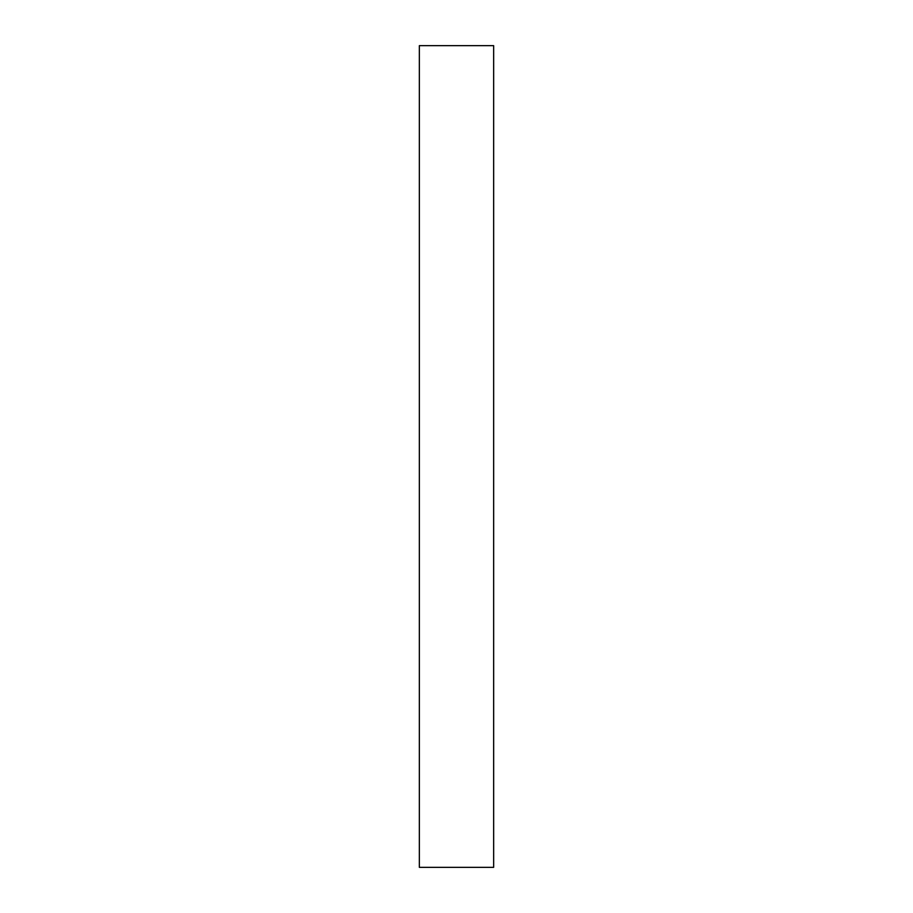 <?xml version="1.0" encoding="UTF-8"?>
<svg xmlns="http://www.w3.org/2000/svg" width="913" height="913" viewBox="0 0 913 913"><rect width="100%" height="100%" fill="white"/><g stroke="black" fill="none" stroke-linecap="round" stroke-linejoin="round"><path stroke-width="1.37" d="M493.648 45.65L493.648 867.35L419.352 867.35L419.352 45.65L493.648 45.65"/></g></svg>
